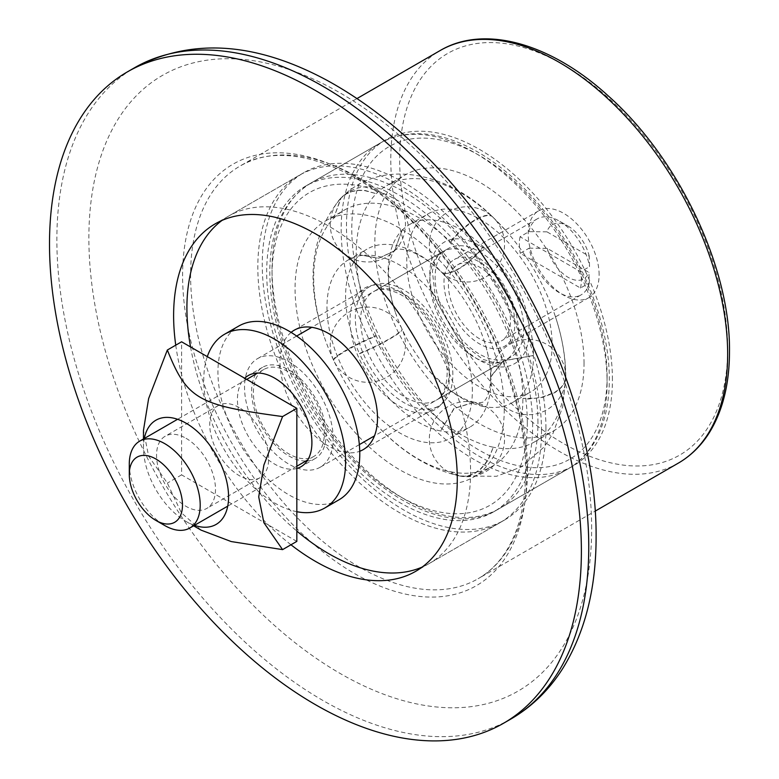 <?xml version="1.0" encoding="UTF-8"?>
<svg xmlns="http://www.w3.org/2000/svg" width="779" height="779" viewBox="0 0 779 779"><rect width="100%" height="100%" fill="white"/><g stroke="black" fill="none" stroke-linecap="round" stroke-linejoin="round"><path stroke-width="0.58" stroke-dasharray="3.9 2.92" d="M599.119 274.753A50.148 28.95 -120 0 0 577.229 224.284A50.148 28.95 -120 0 0 538.591 210.846A50.148 28.95 -120 0 0 538.591 268.755A50.148 28.95 -120 0 0 588.729 297.705A50.148 28.95 -120 0 0 599.119 274.753M175.742 345.175A200.583 115.808 -120 0 0 290.976 544.784M541.502 430.845A200.583 115.808 -120 0 0 453.943 228.987A200.583 115.808 -120 0 0 299.37 175.246A200.583 115.808 -120 0 0 299.37 406.862A200.583 115.808 -120 0 0 499.952 522.68A200.583 115.808 -120 0 0 541.502 430.845M532.632 425.733A188.051 108.573 -120 0 0 450.554 236.485A188.051 108.573 -120 0 0 305.641 186.103A188.051 108.573 -120 0 0 305.641 403.249A188.051 108.573 -120 0 0 493.691 511.822A188.051 108.573 -120 0 0 532.632 425.733M612.421 379.665A188.051 108.573 -120 0 0 530.333 190.427A188.051 108.573 -120 0 0 385.42 140.045A188.051 108.573 -120 0 0 385.42 357.181A188.051 108.573 -120 0 0 573.471 465.754A188.051 108.573 -120 0 0 612.421 379.665M514.909 323.373A50.148 28.95 -120 0 0 493.019 272.903A50.148 28.95 -120 0 0 454.371 259.475A50.148 28.95 -120 0 0 454.371 317.374A50.148 28.95 -120 0 0 504.519 346.324A50.148 28.95 -120 0 0 514.909 323.373M552.136 344.863A102.799 59.35 60 0 1 530.85 391.925A102.799 59.35 60 0 1 428.041 332.575A102.799 59.35 60 0 1 428.041 213.874A102.799 59.35 60 0 1 507.265 241.412A102.799 59.35 60 0 1 552.136 344.863M472.356 390.931A102.799 59.35 -120 0 0 427.476 287.47A102.799 59.35 -120 0 0 348.262 259.933A102.799 59.35 -120 0 0 348.262 378.633A102.799 59.35 -120 0 0 451.06 437.993A102.799 59.35 -120 0 0 472.356 390.931M504.266 409.355A147.932 85.408 60 0 1 473.632 477.079A147.932 85.408 60 0 1 325.7 391.662A147.932 85.408 60 0 1 325.7 220.847A147.932 85.408 60 0 1 439.697 260.478A147.932 85.408 60 0 1 504.266 409.355M584.046 363.296A147.932 85.408 -120 0 0 519.476 214.42A147.932 85.408 -120 0 0 405.479 174.788A147.932 85.408 -120 0 0 405.479 345.603A147.932 85.408 -120 0 0 553.411 431.011A147.932 85.408 -120 0 0 584.046 363.296M359.557 254.84L378.516 258.365L394.369 251.013L402.1 230.272L394.632 250.75L378.74 258.2L359.557 254.84A102.799 59.35 60 0 1 366.88 249.183A102.799 59.35 60 0 1 440.612 271.228C445.958 278.561 469.172 265.152 483.165 246.661L483.428 246.914C469.416 265.376 446.192 278.785 440.875 271.482L440.856 271.482A102.799 59.35 60 0 1 449.61 280.557A102.799 59.35 60 0 1 483.876 339.907A102.799 59.35 60 0 1 490.974 380.025L490.595 376.88L503.575 360.55L533.518 355.779A102.799 59.35 60 0 1 512.231 402.675A102.799 59.35 60 0 1 483.428 406.472L474.129 402.178L453.953 408.439L440.612 430.982L454.254 408.449L474.489 402.256L483.428 406.472M493.068 217.341L493.311 217.584A147.932 85.408 60 0 1 505.912 230.681L493.049 217.322A37.606 37.606 0 0 1 502.591 256.408A37.606 37.606 0 0 1 441.157 271.774L440.875 271.482A37.606 37.606 0 0 1 439.697 218.471A37.606 37.606 0 0 1 492.708 216.99L493 217.283C487.654 209.96 464.43 223.369 450.447 241.85L450.759 242.152C464.771 223.69 487.995 210.281 493.311 217.584L493 217.283A147.932 85.408 60 0 0 386.861 185.538L405.479 174.788M333.558 218.461L341.212 197.788L346.421 193.786L352.03 191.371L358.243 190.232L364.825 190.388L376.306 193.689L364.621 190.592L358.038 190.436L351.826 191.585L346.217 193.99L340.793 198.217L333.558 218.461A147.932 85.408 60 0 0 323.889 335.778C305.066 280.508 310.753 234.615 340.929 198.08M359.392 353.423L359.557 353.773C380.551 345.214 403.775 331.805 402.1 329.205L401.945 328.855C403.629 331.484 380.405 344.893 359.392 353.423A102.799 59.35 60 0 1 359.392 255.006M333.753 360.56L333.558 360.141C331.873 357.512 355.088 344.104 376.101 335.574L376.306 336.002C355.302 344.561 332.078 357.97 333.753 360.56A147.932 85.408 60 0 0 373.199 421.176A147.932 85.408 60 0 0 450.447 471.723L459.152 475.891L464.196 476.31L469.649 475.356L474.995 473.019L480.03 469.367L484.548 464.557L488.394 458.763L493.311 447.214L488.715 458.831L484.879 464.625L480.361 469.435L475.336 473.077L469.99 475.424L464.527 476.368L459.688 475.998L450.447 471.723M483.428 246.914A102.799 59.35 60 0 1 533.518 355.458L503.516 360.881L490.595 377.27M483.165 406.414A102.799 59.35 60 0 1 429.502 371.301A102.799 59.35 60 0 1 402.1 329.205M401.945 328.855A102.799 59.35 60 0 1 395.235 311.951A102.799 59.35 60 0 1 401.945 230.438M402.1 230.272A102.799 59.35 60 0 1 409.433 224.615A102.799 59.35 60 0 1 483.165 246.661M505.912 230.681A147.932 85.408 60 0 1 555.223 316.089C562.165 336.83 565.69 357.103 565.807 376.9L565.087 381.145L562.944 385.216L559.478 388.974L554.794 392.265L542.593 396.969L535.543 398.205L522.884 398.41L528.201 399.023L542.593 397.368L554.794 392.665L559.478 389.373L562.944 385.624L565.087 381.544L565.807 377.406A37.606 37.606 0 0 1 509.369 409.666A37.606 37.606 0 0 1 490.595 377.348L490.974 380.347A102.799 59.35 60 0 1 469.679 427.243A102.799 59.35 60 0 1 440.875 431.04M440.612 430.982A102.799 59.35 60 0 1 359.557 353.773M565.807 377.299L565.807 376.822A37.606 37.606 0 0 0 528.172 339.498A37.606 37.606 0 0 0 490.595 376.87M555.223 316.089A147.932 85.408 60 0 1 565.437 373.852L565.437 374.232A147.932 85.408 60 0 1 534.793 441.761A147.932 85.408 60 0 1 493.311 447.214M493 447.156A147.932 85.408 60 0 1 376.306 336.002M376.101 335.574A147.932 85.408 60 0 1 376.101 193.893M376.306 193.689A147.932 85.408 60 0 1 386.861 185.538M450.759 242.152A147.932 85.408 60 0 1 522.884 398.41L522.884 398.799A147.932 85.408 60 0 1 492.24 466.329A147.932 85.408 60 0 1 450.759 471.782M333.558 360.141A147.932 85.408 60 0 1 323.889 335.778M333.753 218.256A147.932 85.408 60 0 1 344.318 210.096A147.932 85.408 60 0 1 450.447 241.85M422.169 567.073A200.583 115.808 -120 0 0 429.034 563.616A200.583 115.808 -120 0 0 470.584 471.792A200.583 115.808 -120 0 0 383.025 269.933A200.583 115.808 -120 0 0 228.451 216.192A200.583 115.808 -120 0 0 222.025 220.418M190.543 346.967A200.583 115.808 -120 0 0 296.828 531.064M545.933 428.294A200.583 115.808 -120 0 0 458.373 226.426A200.583 115.808 -120 0 0 303.8 172.685A200.583 115.808 -120 0 0 303.8 404.311A200.583 115.808 -120 0 0 504.383 520.119A200.583 115.808 -120 0 0 545.933 428.294M291.103 332.39A68.951 39.807 -120 0 0 294.267 409.812A68.951 39.807 -120 0 0 359.732 451.265M452.852 374.553A68.951 39.807 -120 0 0 422.754 305.164A68.951 39.807 -120 0 0 369.616 286.691A68.951 39.807 -120 0 0 369.616 366.305A68.951 39.807 -120 0 0 438.567 406.112A68.951 39.807 -120 0 0 452.852 374.553M529.126 248.16L547.248 248.384L588.934 272.455L589.323 282.913L580.462 288.035L520.265 253.282L529.126 248.16A43.877 25.337 60 0 0 550.948 286.584A43.877 25.337 60 0 0 581.163 294.842L501.384 340.9A43.877 25.337 -120 0 0 510.469 320.812A43.877 25.337 -120 0 0 491.315 276.652A43.877 25.337 -120 0 0 457.507 264.899A43.877 25.337 -120 0 0 457.507 315.563A43.877 25.337 -120 0 0 501.384 340.9M546.955 231.84L528.922 231.665L520.06 236.777L580.667 271.774L589.537 266.661L589.236 256.252L546.955 231.84A31.345 18.092 -120 0 1 568.095 226.134L559.225 221.012A43.877 25.337 60 0 1 589.537 266.661M520.06 236.777A43.877 25.337 -120 0 0 520.265 253.282M580.462 288.035A43.877 25.337 -120 0 0 581.387 279.865A43.877 25.337 -120 0 0 580.667 271.774M547.248 248.384A31.345 18.092 -120 0 0 568.095 277.314A31.345 18.092 -120 0 0 588.934 272.455M528.922 231.665A43.877 25.337 60 0 1 537.286 218.841A43.877 25.337 60 0 1 559.225 221.012M589.323 282.913A43.877 25.337 60 0 1 581.163 294.842M589.236 256.252A31.345 18.092 -120 0 0 568.095 226.134M129.285 464.118A50.148 28.95 -120 0 0 164.749 525.533M324.317 433.406A50.148 28.95 -120 0 0 302.427 382.947A50.148 28.95 -120 0 0 263.779 369.509A50.148 28.95 -120 0 0 263.779 427.418A50.148 28.95 -120 0 0 313.927 456.367A50.148 28.95 -120 0 0 324.317 433.406M523.77 328.485A62.68 36.194 -120 0 0 496.408 265.405A62.68 36.194 -120 0 0 448.1 248.618A62.68 36.194 -120 0 0 448.1 320.997A62.68 36.194 -120 0 0 510.79 357.181A62.68 36.194 -120 0 0 523.77 328.485M333.178 438.528A62.68 36.194 -120 0 0 305.816 375.449A62.68 36.194 -120 0 0 257.508 358.652A62.68 36.194 -120 0 0 257.508 431.03A62.68 36.194 -120 0 0 320.198 467.225A62.68 36.194 -120 0 0 333.178 438.528M239.211 407.583A41.667 24.052 -120 0 0 218.373 405.518A41.667 24.052 -120 0 0 218.383 453.631A41.667 24.052 -120 0 0 260.05 477.683A41.667 24.052 -120 0 0 266.428 444.293A41.667 24.052 -120 0 0 239.211 407.583M186.025 438.285A41.667 24.052 60 0 1 213.242 475.005A41.667 24.052 60 0 1 206.854 508.385A41.667 24.052 60 0 1 186.025 506.331A41.667 24.052 60 0 1 158.799 469.61A41.667 24.052 60 0 1 165.187 436.221A41.667 24.052 60 0 1 186.025 438.285M144.319 438.48A60.178 34.743 -120 0 0 143.472 447.74A60.178 34.743 -120 0 0 186.025 521.443A60.178 34.743 -120 0 0 194.468 525.338M201.089 530.139L181.322 512.757L167.339 483.097L148.633 456.153L143.472 430.339M296.828 541.395L181.595 474.869L181.595 341.796M181.595 474.869L167.339 483.097M296.828 468.471A52.651 30.4 60 0 1 248.345 436.328A52.651 30.4 60 0 1 244.752 378.263M307.111 460.944A52.651 30.4 -120 0 0 315.183 458.539A52.651 30.4 -120 0 0 326.089 434.429A52.651 30.4 -120 0 0 303.099 381.447A52.651 30.4 -120 0 0 262.523 367.337A52.651 30.4 -120 0 0 256.408 373.122M255.755 374.144A52.651 30.4 -120 0 0 262.523 428.138A52.651 30.4 -120 0 0 305.904 461.002M296.828 511.706A100.296 57.909 60 0 1 224.527 450.077A100.296 57.909 60 0 1 207.302 356.646M339.001 499.797A100.296 57.909 60 0 1 238.705 441.888A100.296 57.909 60 0 1 238.705 326.08M527.471 469.659A238.199 137.523 -120 0 0 423.503 229.951A238.199 137.523 -120 0 0 239.951 166.122A238.199 137.523 -120 0 0 239.932 441.167A238.199 137.523 -120 0 0 478.131 578.7A238.199 137.523 -120 0 0 527.471 469.659M526.75 474.275A243.34 140.493 60 0 1 268.638 497.333A243.34 140.493 60 0 1 268.638 153.19A243.34 140.493 60 0 1 526.75 474.275M591.641 528.396A355.516 205.257 -120 0 0 214.566 59.301A355.516 205.257 -120 0 0 214.566 562.078A355.516 205.257 -120 0 0 591.641 528.396M678.324 463.125A238.199 137.523 60 0 1 440.125 325.603A238.199 137.523 60 0 1 440.135 50.557M510.858 719.046A376.101 217.146 60 0 1 134.757 501.9A376.101 217.146 60 0 1 134.767 67.617M727.654 348.963A231.928 133.9 -120 0 0 481.665 42.942A231.928 133.9 -120 0 0 481.665 370.931A231.928 133.9 -120 0 0 727.654 348.963M529.087 331.562A70.207 40.537 60 0 1 454.624 338.213A70.207 40.537 60 0 1 454.624 238.929A70.207 40.537 60 0 1 529.087 331.562M518.454 331.562A62.68 36.194 -120 0 0 491.091 268.482A62.68 36.194 -120 0 0 442.784 251.685A62.68 36.194 -120 0 0 442.784 324.064A62.68 36.194 -120 0 0 505.464 360.258A62.68 36.194 -120 0 0 518.454 331.562M449.308 371.486A62.68 36.194 60 0 1 436.328 400.172A62.68 36.194 60 0 1 373.638 363.988A62.68 36.194 60 0 1 373.638 291.609A62.68 36.194 60 0 1 421.945 308.396A62.68 36.194 60 0 1 449.308 371.486M449.308 377.62A70.207 40.537 -120 0 0 374.845 284.987A70.207 40.537 -120 0 0 374.845 384.271A70.207 40.537 -120 0 0 449.308 377.62M527.315 422.666A180.524 104.23 60 0 1 335.837 439.765A180.524 104.23 60 0 1 335.837 184.457A180.524 104.23 60 0 1 527.315 422.666M537.948 422.666A188.051 108.573 -120 0 0 455.871 233.418A188.051 108.573 -120 0 0 310.957 183.036A188.051 108.573 -120 0 0 310.957 400.172A188.051 108.573 -120 0 0 499.008 508.745A188.051 108.573 -120 0 0 537.948 422.666M607.094 382.742A188.051 108.573 60 0 1 568.154 468.831A188.051 108.573 60 0 1 380.103 360.258A188.051 108.573 60 0 1 380.103 143.112A188.051 108.573 60 0 1 525.017 193.494A188.051 108.573 60 0 1 607.094 382.742M607.094 376.598A180.524 104.23 -120 0 0 415.616 138.399A180.524 104.23 -120 0 0 415.616 393.707A180.524 104.23 -120 0 0 607.094 376.598M357.025 98.534L239.942 166.131C284.695 138.282 363.102 165.878 425.568 235.813C472.425 288.6 503.546 347.999 518.941 414.019C523.391 434.4 525.621 453.797 525.63 472.22C525.397 507.616 517.694 535.718 502.543 556.537C495.658 565.895 487.518 573.286 478.14 578.7L595.214 511.102M299.37 175.246L215.16 223.865M499.952 522.68L415.743 571.299M385.42 140.045L305.641 186.103M573.471 465.754L493.691 511.822M538.591 210.846L454.371 259.475M588.729 297.705L504.519 346.324M442.784 251.685L437.73 256.213L434.799 261.384L432.355 271.15L435.646 299.876L459.892 342.039L483.175 359.46L493.029 362.313L499.008 362.371L505.464 360.258L436.328 400.172C438.373 398.906 446.007 395.615 447.107 374.553C448.285 345.078 420.903 301.755 395.713 292.3C386.121 288.571 378.769 288.337 373.638 291.609L442.784 251.685M310.957 183.036C285.036 199.142 271.345 227.108 269.885 266.924C269.213 292.612 273.848 319.857 283.809 348.671C319.955 459.834 434.994 549.653 499.008 508.745L568.154 468.831C578.271 462.94 586.626 454.741 593.228 444.215C603.92 426.804 609.285 405.294 609.305 379.665C609.762 323.266 580.715 252.289 537.12 202.423C517.149 179.394 495.872 161.75 473.291 149.49C438.071 130.843 407.008 128.72 380.103 143.112L310.957 183.036M394.807 250.575A37.606 37.606 0 0 0 398.575 202.676A37.606 37.606 0 0 0 341.377 197.623M340.793 198.217A37.606 37.606 0 0 0 341.436 251.15A37.606 37.606 0 0 0 394.369 251.013M358.369 308.289A37.606 37.606 0 0 0 341.046 371.086A37.606 37.606 0 0 0 404.097 354.698A37.606 37.606 0 0 0 358.369 308.289M474.129 402.178A37.606 37.606 0 0 0 430.388 447.925A37.606 37.606 0 0 0 459.152 475.891M459.844 476.027A37.606 37.606 0 0 0 503.818 446.513A37.606 37.606 0 0 0 474.664 402.285M512.231 402.675L530.85 391.925M409.433 224.615L428.041 213.874M490.595 376.978C490.624 366.12 488.384 353.773 483.876 339.907M449.61 280.557L441.138 271.744M490.595 377.24C490.741 385.001 489.348 392.061 486.417 398.42L484.09 401.467C485.502 401.536 479.543 403.658 474.479 402.246M474.323 402.217C472.074 401.711 464.8 400.679 449.59 389.938L429.502 371.301M395.235 311.951C389.13 292.398 387.144 276.516 389.286 264.324C390.63 257.313 392.392 252.805 394.573 250.809M534.793 441.761L553.411 431.011M565.807 377.328L562.681 406.813L552.983 433.465L544.307 446.815L521.258 466.952L496.457 476.3L459.698 476.008M459.289 475.92C427.535 468.559 398.838 450.311 373.199 421.176M341.241 197.769C381.729 156.949 448.314 172.393 492.727 217.01M451.06 437.993L469.679 427.243M348.262 259.933L366.88 249.183M394.602 250.78C391.146 249.66 409.452 242.259 440.885 271.511M473.632 477.079L492.24 466.329M325.7 220.847L344.318 210.096M303.8 172.685L228.451 216.192M504.383 520.119L429.034 563.616M369.616 286.691L294.267 330.189M438.567 406.112L363.218 449.619M537.286 218.841L457.507 264.899M263.779 369.509L257.625 373.063M246.69 379.383L177.583 419.277M313.927 456.367L307.773 459.922M296.828 466.232L227.731 506.136M448.1 248.618L311.766 327.326M296.663 336.051L257.508 358.652M510.79 357.181L374.446 435.899M359.343 444.624L320.198 467.225M218.383 405.518L165.187 436.221M260.04 477.683L206.854 508.385M186.025 521.443L193.62 525.825M143.472 447.74L143.472 438.966M262.523 367.337L248.345 375.527M315.183 458.539L300.996 466.728"/><path stroke-width="1.17" d="M581.387 551.123A376.101 217.146 -120 0 0 417.223 172.636A376.101 217.146 -120 0 0 127.396 71.872A376.101 217.146 -120 0 0 127.396 506.155A376.101 217.146 -120 0 0 503.497 723.292A376.101 217.146 -120 0 0 581.387 551.123M290.976 544.784A200.583 115.808 -120 0 0 415.743 571.299A200.583 115.808 -120 0 0 457.283 479.474A200.583 115.808 -120 0 0 369.723 277.606A200.583 115.808 -120 0 0 215.16 223.865A200.583 115.808 -120 0 0 175.742 345.175M222.025 220.418A200.583 115.808 -120 0 0 190.543 346.967M296.828 531.064A200.583 115.808 -120 0 0 422.169 567.073M359.732 451.265A68.951 39.807 -120 0 0 363.218 449.619A68.951 39.807 -120 0 0 377.503 418.05A68.951 39.807 -120 0 0 347.405 348.661A68.951 39.807 -120 0 0 294.267 330.189A68.951 39.807 -120 0 0 291.103 332.39M155.878 520.411L164.749 525.533A50.148 28.95 -120 0 0 189.823 528.016A50.148 28.95 -120 0 0 200.203 505.065A50.148 28.95 -120 0 0 178.313 454.595A50.148 28.95 -120 0 0 139.675 441.157A50.148 28.95 -120 0 0 129.285 464.118L129.285 474.353A37.606 21.715 60 0 1 155.878 458.997A37.606 21.715 60 0 1 182.481 505.065A37.606 21.715 60 0 1 155.878 520.411A37.606 21.715 60 0 1 129.285 474.353M143.472 438.966L143.472 430.339L148.633 398.566L167.339 350.024C187.106 399.14 197.515 405.148 282.582 416.561L263.877 465.092L258.716 496.875L263.877 522.69L282.582 549.623L231.197 541.551L201.089 530.139L193.62 525.825M194.468 525.338A60.178 34.743 -120 0 0 228.578 496.875A60.178 34.743 -120 0 0 190.261 425.87A60.178 34.743 -120 0 0 144.319 438.48M282.582 416.561L296.828 408.332L181.595 341.796L167.339 350.024M296.828 408.332L296.828 541.395L282.582 549.623M244.752 378.263A52.651 30.4 60 0 1 248.345 375.527A52.651 30.4 60 0 1 288.921 389.636A52.651 30.4 60 0 1 311.902 442.618A52.651 30.4 60 0 1 300.996 466.728A52.651 30.4 60 0 1 296.828 468.471M256.408 373.122A52.651 30.4 -120 0 0 255.755 374.144M305.904 461.002A52.651 30.4 -120 0 0 307.111 460.944M207.302 356.646A100.296 57.909 60 0 1 224.527 334.269A100.296 57.909 60 0 1 301.814 361.135A100.296 57.909 60 0 1 345.584 462.074A100.296 57.909 60 0 1 324.814 507.986A100.296 57.909 60 0 1 296.828 511.706M224.527 334.269L238.705 326.08A100.296 57.909 60 0 1 315.992 352.945A100.296 57.909 60 0 1 359.771 453.884A100.296 57.909 60 0 1 339.001 499.797L324.814 507.986M357.025 98.534L440.135 50.557A238.199 137.523 60 0 1 623.687 114.367A238.199 137.523 60 0 1 727.654 354.075A238.199 137.523 60 0 1 678.324 463.125L595.214 511.102M510.858 719.046C531.775 706.855 549.039 690.058 562.633 668.664C585 632.597 596.159 588.583 596.101 536.634C596.763 430.544 546.176 300.09 467.789 202.725C424.876 149.178 378.078 108.456 327.384 80.539C255.97 41.978 191.761 37.665 134.767 67.617A376.101 217.146 60 0 1 424.584 168.381A376.101 217.146 60 0 1 588.758 546.868A376.101 217.146 60 0 1 510.858 719.046L503.497 723.292M134.767 67.617L127.396 71.872M440.135 50.557C484.489 24.256 551.259 43.458 608.662 96.275C678.772 158.682 730.575 267.83 729.495 351.524C729.436 384.466 722.503 411.857 708.676 433.718C700.584 446.27 690.467 456.075 678.324 463.125M257.625 373.063L246.69 379.383M177.583 419.277L139.675 441.157M307.773 459.922L296.828 466.232M227.731 506.136L189.823 528.016M311.766 327.326L296.663 336.051M374.446 435.899L359.343 444.624"/></g></svg>
